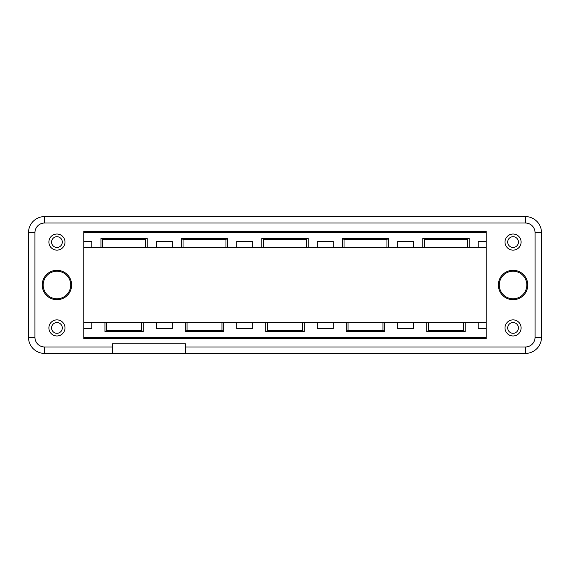 <?xml version="1.0" encoding="UTF-8"?>
<svg xmlns="http://www.w3.org/2000/svg" width="570" height="570" viewBox="0 0 570 570"><rect width="100%" height="100%" fill="white"/><g stroke="black" fill="none" stroke-linecap="round" stroke-linejoin="round"><path stroke-width="0.85" d="M106.576 322.563L106.576 330.443L104.965 331.569L104.965 322.563L156.216 322.563L156.216 328.719L172.311 328.719L172.311 328.299L156.216 328.299M106.576 330.443L141.46 330.443L143.191 331.662L143.191 322.563M143.191 331.662L104.965 331.569M83.769 241.281L91.82 241.281L91.82 247.437L145.478 247.437L145.478 239.386L147.238 238.338L100.94 238.338L102.55 239.386L145.478 239.386M102.55 247.437L102.55 239.386M263.532 239.386L263.532 247.437L261.772 247.437L261.772 238.338L263.532 239.386L306.468 239.386L306.468 247.437L308.228 247.437L308.228 238.338L306.468 239.386M304.173 331.662L265.827 331.662L267.558 330.443L302.442 330.443L304.173 331.662L304.173 322.563L317.198 322.563L317.198 328.719L333.293 328.719L333.293 328.299L317.198 328.299M112.482 346.98L112.482 353.421L44.595 353.421A16.095 16.095 0 0 1 28.5 337.319L28.5 232.681A16.095 16.095 0 0 1 44.595 216.579L525.405 216.579A16.095 16.095 0 0 1 541.5 232.681L541.5 337.319A16.095 16.095 0 0 1 525.405 353.421L185.457 353.421L185.457 343.824L112.482 343.824L112.482 346.98L44.595 346.98A9.662 9.662 0 0 1 34.941 337.319L34.941 232.681L28.5 232.681A16.095 16.095 0 0 1 44.595 216.579L44.595 223.02A9.662 9.662 0 0 0 34.941 232.681M83.769 328.299L91.82 328.299L91.82 322.563L83.769 322.563M156.216 241.701L172.311 241.701L172.311 241.281L156.216 241.281L156.216 247.437L145.478 247.437M83.769 328.719L91.82 328.719L91.82 328.299M112.482 353.421L185.457 353.421M147.238 247.437L147.238 238.338M83.769 337.433L486.231 337.433M486.231 328.719L478.18 328.719L478.18 328.299L486.231 328.299M413.784 328.299L397.689 328.299L397.689 328.719L413.784 328.719L413.784 322.563L426.809 322.563L426.809 331.662L465.163 331.662L465.163 322.563L486.231 322.563M382.933 322.563L348.049 322.563L348.049 330.443L382.933 330.443L382.933 322.563L397.689 322.563L397.689 328.299M384.672 322.563L384.672 331.662L346.318 331.662L346.318 322.563L333.293 322.563L333.293 328.299M265.827 331.662L265.827 322.563L223.682 322.563L223.682 331.662L185.328 331.662L185.328 322.563L156.216 322.563M236.707 328.299L252.802 328.299L252.802 328.719L236.707 328.719L236.707 322.563M91.82 322.563L104.965 322.563M91.82 241.701L83.769 241.701M156.216 247.437L181.281 247.437L181.281 238.338L227.729 238.338L227.729 247.437L236.707 247.437L236.707 241.701L252.802 241.701L252.802 241.281L236.707 241.281L236.707 241.701M56.943 299.706A14.706 14.706 0 0 0 71.642 285A14.706 14.706 0 0 0 56.943 270.294A14.706 14.706 0 0 0 42.237 285A14.706 14.706 0 0 0 56.943 299.706M56.943 298.766A13.766 13.766 0 0 0 70.701 285A13.766 13.766 0 0 0 56.943 271.235A13.766 13.766 0 0 0 43.178 285A13.766 13.766 0 0 0 56.943 298.766M100.94 247.437L100.94 238.431M83.769 232.567L486.231 232.567M486.231 231.541L83.769 231.541L83.769 338.459L486.231 338.459L486.231 231.541M302.442 330.443L302.442 322.563L267.558 322.563L267.558 330.443M308.228 247.437L317.198 247.437L317.198 241.701L333.293 241.701L333.293 241.281L317.198 241.281L317.198 241.701M261.772 247.437L252.802 247.437L252.802 241.701M261.772 238.338L308.228 238.338M422.762 238.338L469.21 238.338L467.45 239.386L424.522 239.386L422.762 238.338L422.762 247.437L388.719 247.437L388.719 238.338L342.271 238.338L342.271 247.437L317.198 247.437M397.689 241.281L413.784 241.281L413.784 241.701L397.689 241.701L397.689 241.281M469.21 238.338L469.21 247.437L424.522 247.437L424.522 239.386M486.231 247.437L469.21 247.437M486.231 241.281L478.18 241.281L478.18 241.701L486.231 241.701M185.328 322.563L187.067 322.563L187.067 330.443L185.328 331.662M223.682 322.563L187.067 322.563M267.558 322.563L265.827 322.563M304.173 322.563L302.442 322.563M317.198 322.563L333.293 322.563M348.049 322.563L346.318 322.563M413.784 322.563L397.689 322.563M428.54 322.563L428.54 330.443L463.424 330.443L463.424 322.563L426.809 322.563M463.424 322.563L465.163 322.563M141.46 330.443L141.46 322.563M172.311 322.563L172.311 328.299M513.057 299.706A14.706 14.706 0 0 0 527.763 285A14.706 14.706 0 0 0 513.057 270.294A14.706 14.706 0 0 0 498.358 285A14.706 14.706 0 0 0 513.057 299.706M187.067 330.443L221.951 330.443L221.951 322.563M221.951 330.443L223.682 331.662M422.762 247.437L424.522 247.437M342.271 247.437L388.719 247.437M263.532 247.437L306.468 247.437M236.707 247.437L252.802 247.437M227.729 247.437L181.281 247.437M91.82 247.437L83.769 247.437M172.311 247.437L172.311 241.701M227.729 238.338L225.969 239.386L183.041 239.386L181.281 238.338M225.969 239.386L225.969 247.437M183.041 239.386L183.041 247.437M252.802 328.299L252.802 322.563M333.293 241.701L333.293 247.437M426.809 331.662L428.54 330.443M463.424 330.443L465.163 331.662M348.049 330.443L346.318 331.662M384.672 331.662L382.933 330.443M513.057 298.766A13.766 13.766 0 0 0 526.822 285A13.766 13.766 0 0 0 513.057 271.235A13.766 13.766 0 0 0 499.299 285A13.766 13.766 0 0 0 513.057 298.766M478.18 328.299L478.18 322.563M342.271 238.338L344.031 239.386L386.959 239.386L386.959 247.437M344.031 239.386L344.031 247.437M478.18 247.437L478.18 241.701M467.45 239.386L467.45 247.437M413.784 247.437L413.784 241.701M397.689 247.437L397.689 241.701M388.719 238.338L386.959 239.386M513.057 335.979A8.051 8.051 0 0 1 505.02 328.32A8.051 8.051 0 0 1 513.057 319.877A8.051 8.051 0 0 1 521.101 327.536A8.051 8.051 0 0 1 513.057 335.979M513.057 333.293A5.365 5.365 0 0 1 507.699 328.192A5.365 5.365 0 0 1 513.057 322.563A5.365 5.365 0 0 1 518.429 327.928A5.365 5.365 0 0 1 513.057 333.293M513.057 250.123A8.051 8.051 0 0 1 505.02 242.464A8.051 8.051 0 0 1 513.057 234.021A8.051 8.051 0 0 1 521.101 241.68A8.051 8.051 0 0 1 513.057 250.123M513.057 247.437A5.365 5.365 0 0 1 507.699 242.336A5.365 5.365 0 0 1 513.057 236.707A5.365 5.365 0 0 1 518.429 242.072A5.365 5.365 0 0 1 513.057 247.437M56.943 250.123A8.051 8.051 0 0 1 48.899 242.464A8.051 8.051 0 0 1 56.943 234.021A8.051 8.051 0 0 1 64.98 241.68A8.051 8.051 0 0 1 56.943 250.123M56.943 247.437A5.365 5.365 0 0 1 51.578 242.336A5.365 5.365 0 0 1 56.943 236.707A5.365 5.365 0 0 1 62.308 242.072A5.365 5.365 0 0 1 56.943 247.437M56.943 335.979A8.051 8.051 0 0 1 48.899 328.32A8.051 8.051 0 0 1 56.943 319.877A8.051 8.051 0 0 1 64.98 327.536A8.051 8.051 0 0 1 56.943 335.979M56.943 333.293A5.365 5.365 0 0 1 51.578 328.192A5.365 5.365 0 0 1 56.943 322.563A5.365 5.365 0 0 1 62.308 327.928A5.365 5.365 0 0 1 56.943 333.293M44.595 353.421L44.595 346.98M28.5 337.319L34.941 337.319M44.595 223.02L525.405 223.02A9.662 9.662 0 0 1 535.059 232.681L535.059 337.319L541.5 337.319A16.095 16.095 0 0 1 525.405 353.421L525.405 346.98L185.457 346.98M525.405 346.98A9.662 9.662 0 0 0 535.059 337.319M541.5 232.681L535.059 232.681M525.405 216.579L525.405 223.02"/></g></svg>
